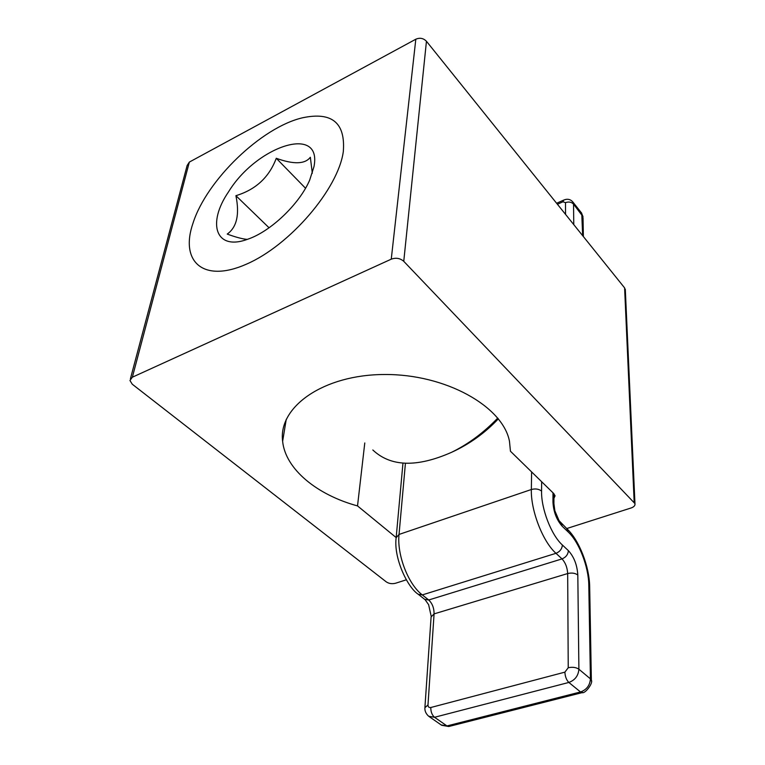 <?xml version="1.0" encoding="UTF-8"?>
<svg xmlns="http://www.w3.org/2000/svg" width="765" height="765" viewBox="0 0 765 765"><rect width="100%" height="100%" fill="white"/><g stroke="black" fill="none" stroke-linecap="round" stroke-linejoin="round"><path stroke-width="1.15" d="M406.301 579.813L395.562 583.246C392.091 584.097 389.012 583.657 386.335 581.916L132.268 384.221L129.954 380.492L132.355 377.202L391.259 259.163C395.983 257.489 400.152 258.207 403.757 261.324L634.96 503.59C635.285 505.474 634.022 506.927 631.163 507.95L566.712 528.548L568.271 532.058C579.086 542.069 588.648 566.817 588.792 585.168L590.427 678.851L578.895 669.212L577.814 575.031C575.175 573.081 571.799 572.583 567.678 573.549L568.232 667.74C572.574 666.851 576.122 667.338 578.895 669.212C578.35 675.782 575.003 680.2 568.854 682.447L580.511 691.962L446.961 725.937L441.137 724.914M625.349 290.384L624.603 287.879L426.449 41.272C423.418 38.183 419.87 37.495 415.816 39.216L189.357 162.075L187.129 165.508L130.404 378.818M396.136 537.556L357.523 505.914C316.997 494.898 285.431 469.165 282.629 441.338C278.011 406.98 323.346 374.611 384.489 374.506C445.574 374.009 502.844 406.349 509.471 441.252L510.446 451.235L553.631 493.425L555.074 495.825L552.971 500.434M357.523 505.914L364.781 442.964M313.975 166.646L309.691 180.1C299.498 203.939 270.829 231.346 248.051 239.11C215.759 251.379 206.665 223.696 228.525 191.852C256.552 145.991 322.514 124.054 313.975 166.646M312.311 173.273L310.341 157.265C305.005 164.217 293.645 164.561 276.27 158.288C269.213 177.193 255.759 189.663 235.916 195.687C239.722 214.439 236.834 227.243 227.234 234.08C235.869 237.246 242.553 239.015 247.267 239.388M235.916 195.687L269.06 227.779M372.813 449.973C390.657 466.822 416.868 467.616 451.455 452.364C468.199 444.188 483.633 432.761 497.766 418.063M343.303 151.652C338.283 188.84 289.858 245.479 246.416 264.174C202.878 283.471 179.679 261.267 193.057 223.026C206.722 180.043 261.668 127.114 302.653 117.762C332.039 111.575 345.589 122.878 343.303 151.652M276.27 158.288L305.522 188.238M624.603 287.879L634.185 502.27M403.757 261.324L426.449 41.272M415.816 39.216L391.259 259.163M132.355 377.202L189.357 162.075M568.232 667.74L564.886 672.148C565.144 676.633 566.463 680.066 568.854 682.447L434.539 717.274C432.024 715.084 430.772 711.823 430.791 707.51C428.964 707.788 428.037 706.927 427.989 704.919L424.881 707.759M564.886 672.148L430.791 707.51M428.696 716.26L434.539 717.274L446.961 725.937L449.361 726.358M427.989 704.919L434.08 613.884L431.097 616.973L424.948 706.956M531.608 471.909L531.35 489.514C530.681 510.389 542.748 541.63 555.983 553.315L562.017 558.899C565.421 562.6 567.314 567.487 567.678 573.549L434.08 613.884C434.09 608.022 432.311 603.394 428.725 599.99L424.68 599.349L418.608 594.558M577.814 575.031C577.154 564.962 574.018 556.834 568.385 550.637C568.022 554.558 565.899 557.312 562.017 558.899L428.725 599.99L422.309 594.912L418.254 594.281C407.429 587.434 393.449 557.723 396.155 537.728L399.034 534.439L405.421 463.284M568.385 550.637L562.39 545.015C562.007 548.945 559.875 551.718 555.983 553.315L422.309 594.912C408.194 584.326 396.825 554.749 399.034 534.439L531.35 489.514C535.443 488.433 538.847 488.959 541.563 491.092L541.649 481.711M557.417 204.265L562.935 201.797L563.729 200.076C567.477 198.537 570.566 199.235 572.985 202.17L581.744 213.244L582.662 235.677M562.935 201.797L565.488 202.658C568.749 201.501 571.436 201.989 573.53 204.112L572.669 201.769M573.769 224.614L573.53 204.112L583.016 216.705L581.4 212.804M565.488 202.658L565.555 214.391M562.39 545.015C551.278 535.051 541.123 508.744 541.563 491.092M552.99 492.794L552.961 502.136C553.525 511.928 556.652 520.009 562.332 526.387L568.271 532.058M582.701 692.488L580.511 691.962C586.621 689.762 589.93 685.392 590.427 678.851L591.374 681.07M589.691 587.491L588.792 585.168M560.774 522.877L562.332 526.387M553.937 504.795L552.961 502.136M583.035 217.767L583.37 236.567M625.301 289.275L634.96 503.59M282.629 441.338L286.253 419.316M451.446 452.373C469.146 444.35 484.79 433.172 498.369 418.818M428.716 716.279C425.971 713.812 424.69 710.991 424.891 707.807M425.063 599.636L428.62 604.685L431.154 616.093M396.251 536.686L402.964 463.131M556.614 203.27L563.413 200.22M441.635 725.258L448.768 726.511L582.165 692.631C584.986 694.008 593.43 683.059 591.364 680.162L589.672 586.545C589.366 566.473 579.248 540.434 567.209 529.026L559.081 520.697L554.864 510.8L553.927 503.724L553.946 493.76M441.156 724.924L429.27 716.662"/></g></svg>
